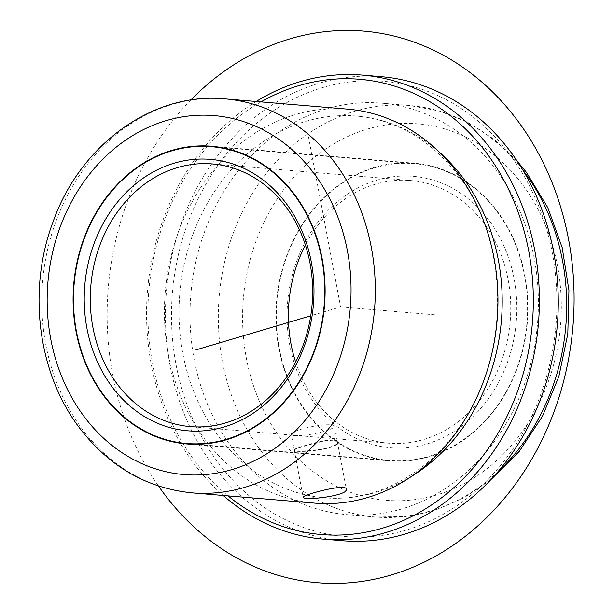<?xml version="1.0" encoding="UTF-8"?>
<svg xmlns="http://www.w3.org/2000/svg" width="614" height="614" viewBox="0 0 614 614"><rect width="100%" height="100%" fill="white"/><g stroke="black" fill="none" stroke-linecap="round" stroke-linejoin="round"><path stroke-width="0.46" stroke-dasharray="3.07 2.3" d="M294.306 450.285C291.404 449.271 336.272 435.794 337.362 441.804C341.461 449.133 294.904 453.677 294.306 450.285L303.162 497.271M307.092 413.468A149.363 125.832 -85.2 0 0 389.491 460.899A149.363 125.832 -85.2 0 0 513.964 376.543A149.363 125.832 -85.2 0 0 496.78 210.64A149.363 125.832 -85.2 0 0 414.389 163.209A149.363 125.832 -85.2 0 0 289.915 247.565A149.363 125.832 -85.2 0 0 307.092 413.468M337.362 441.804L346.327 489.12M347.662 109.138A197.685 166.54 -85.2 0 0 182.911 220.779A197.685 166.54 -85.2 0 0 205.652 440.353A197.685 166.54 -85.2 0 0 314.706 503.135M438.887 151.765A191.537 161.359 -85.2 0 0 356.58 116.054A191.537 161.359 -85.2 0 0 196.956 224.225A191.537 161.359 -85.2 0 0 218.991 436.968A191.537 161.359 -85.2 0 0 324.652 497.793A191.537 161.359 -85.2 0 0 411.741 476.249M260.996 101.886A228.439 192.443 -85.2 0 0 195.559 462.027A228.439 192.443 -85.2 0 0 228.04 495.882M256.192 101.487A232.829 196.15 -85.2 0 0 195.129 465.205A232.829 196.15 -85.2 0 0 223.235 495.483M381.256 76.681A232.829 196.15 -85.2 0 0 187.216 208.169A232.829 196.15 -85.2 0 0 214.002 466.786A232.829 196.15 -85.2 0 0 342.435 540.719M509.259 153.799A228.439 192.443 -85.2 0 0 237.319 141.504A228.439 192.443 -85.2 0 0 219.144 464A228.439 192.443 -85.2 0 0 491.085 476.295A228.439 192.443 -85.2 0 0 509.259 153.799M233.097 449.087A206.473 173.939 -85.2 0 0 346.987 514.647A206.473 173.939 -85.2 0 0 519.06 398.041A206.473 173.939 -85.2 0 0 495.314 168.712A206.473 173.939 -85.2 0 0 381.417 103.144A206.473 173.939 -85.2 0 0 209.343 219.751A206.473 173.939 -85.2 0 0 233.097 449.087M496.503 210.94A148.926 125.463 -85.2 0 0 414.35 163.646A148.926 125.463 -85.2 0 0 290.245 247.757A148.926 125.463 -85.2 0 0 307.376 413.168A148.926 125.463 -85.2 0 0 389.522 460.462A148.926 125.463 -85.2 0 0 513.634 376.351A148.926 125.463 -85.2 0 0 496.503 210.94M488.414 219.589A136.185 114.726 -85.2 0 0 326.295 212.26A136.185 114.726 -85.2 0 0 315.466 404.519A136.185 114.726 -85.2 0 0 477.585 411.848A136.185 114.726 -85.2 0 0 488.414 219.589M295.626 362.06A131.787 111.027 -85.2 0 0 315.895 401.341A131.787 111.027 -85.2 0 0 388.593 443.185A131.787 111.027 -85.2 0 0 498.43 368.761A131.787 111.027 -85.2 0 0 483.264 222.375A131.787 111.027 -85.2 0 0 410.566 180.524A131.787 111.027 -85.2 0 0 305.411 245.078M294.229 449.855C291.328 448.849 336.188 435.357 337.286 441.374C341.376 448.711 294.82 453.247 294.229 449.855L291.266 434.313A21.966 3.699 -10.7 0 1 301.052 429.247A21.966 3.699 -10.7 0 1 334.377 425.993A21.966 3.699 -10.7 0 1 334.43 426.154A21.966 3.699 -10.7 0 1 324.637 431.22A21.966 3.699 -10.7 0 1 291.32 434.474A21.966 3.699 -10.7 0 1 291.266 434.313M337.286 441.374L334.43 426.154M308.458 136.722L340.616 306.923L310.745 315.796M340.616 306.923L434.958 314.813M190.777 100.051A276.76 233.159 -85.2 0 0 112.692 374.601A276.76 233.159 -85.2 0 0 158.489 486.027M225.016 98.877A197.685 166.54 -85.2 0 0 60.264 210.525A197.685 166.54 -85.2 0 0 83.005 430.099A197.685 166.54 -85.2 0 0 192.059 492.873M522.882 170.124A206.473 173.939 -85.2 0 0 409.715 105.516A206.473 173.939 -85.2 0 0 237.641 222.114A206.473 173.939 -85.2 0 0 261.395 451.451A206.473 173.939 -85.2 0 0 375.292 517.019A206.473 173.939 -85.2 0 0 497.624 472.105M521.892 183.801A188.897 159.141 -85.2 0 0 297.015 173.632A188.897 159.141 -85.2 0 0 281.987 440.307A188.897 159.141 -85.2 0 0 506.865 450.476A188.897 159.141 -85.2 0 0 521.892 183.801M389.491 460.899L186.648 443.93M414.389 163.209L211.554 146.247M356.58 116.054C396.176 119.753 429.877 139.324 457.676 174.767C509.305 239.529 511.178 353.718 460.884 424.988C427.444 475.221 374.44 502.452 324.652 497.793M517.049 160.937L493.971 139.201L467.876 122.393L439.509 111.034L409.715 105.516L381.417 103.144M490.348 480.186L463.977 497.793L435.449 510.034L405.585 516.52L375.292 517.019L346.987 514.647M388.593 443.185L190.47 426.615M410.566 180.524L212.444 163.953M414.35 163.646L221.124 147.483M389.522 460.462L196.296 444.29"/><path stroke-width="0.92" d="M303.209 497.386C300.162 495.598 345.237 483.218 346.265 488.905C350.21 495.46 303.861 501.101 303.209 497.386L303.162 497.271M104.257 396.498A149.363 125.832 -85.2 0 0 186.648 443.93A149.363 125.832 -85.2 0 0 311.129 359.574A149.363 125.832 -85.2 0 0 293.945 193.671A149.363 125.832 -85.2 0 0 211.554 146.247A149.363 125.832 -85.2 0 0 87.073 230.595A149.363 125.832 -85.2 0 0 104.257 396.498M192.059 492.873L314.706 503.135A197.685 166.54 -85.2 0 0 479.45 391.486A197.685 166.54 -85.2 0 0 456.709 171.912A197.685 166.54 -85.2 0 0 347.662 109.138L225.016 98.877C152.802 91.678 80.181 144.727 52.988 222.015C27.116 290.522 37.884 374.133 80.165 428.779C109.783 466.932 147.084 488.299 192.059 492.873A197.685 166.54 -85.2 0 0 356.811 381.225A197.685 166.54 -85.2 0 0 334.062 161.651A197.685 166.54 -85.2 0 0 225.016 98.877M411.741 476.249A191.537 161.359 -85.2 0 0 462.242 176.878A191.537 161.359 -85.2 0 0 438.887 151.765M228.04 495.882A228.439 192.443 -85.2 0 0 483.195 455.565A228.439 192.443 -85.2 0 0 485.674 151.827A228.439 192.443 -85.2 0 0 260.996 101.886M223.235 495.483A232.829 196.15 -85.2 0 0 323.563 539.138A232.829 196.15 -85.2 0 0 517.602 407.65A232.829 196.15 -85.2 0 0 490.816 149.041A232.829 196.15 -85.2 0 0 362.383 75.1A232.829 196.15 -85.2 0 0 256.192 101.487M323.563 539.138L342.435 540.719A232.829 196.15 -85.2 0 0 536.475 409.223A232.829 196.15 -85.2 0 0 509.689 150.614A232.829 196.15 -85.2 0 0 381.256 76.681L362.383 75.1M305.411 245.078A131.787 111.027 -85.2 0 0 295.626 362.06M117.773 384.763A131.787 111.027 -85.2 0 0 190.47 426.615A131.787 111.027 -85.2 0 0 300.307 352.183A131.787 111.027 -85.2 0 0 285.149 205.805A131.787 111.027 -85.2 0 0 212.444 163.953A131.787 111.027 -85.2 0 0 102.615 238.378A131.787 111.027 -85.2 0 0 117.773 384.763M112.623 387.549A136.185 114.726 -85.2 0 0 274.742 394.879A136.185 114.726 -85.2 0 0 285.579 202.62A136.185 114.726 -85.2 0 0 123.46 195.29A136.185 114.726 -85.2 0 0 112.623 387.549M104.533 396.199A148.926 125.463 -85.2 0 0 186.687 443.492A148.926 125.463 -85.2 0 0 310.799 359.382A148.926 125.463 -85.2 0 0 293.669 193.97A148.926 125.463 -85.2 0 0 211.515 146.685A148.926 125.463 -85.2 0 0 87.403 230.787A148.926 125.463 -85.2 0 0 104.533 396.199M310.745 315.796L195.904 349.896M158.489 486.027A276.76 233.159 -85.2 0 0 441.627 552.669A276.76 233.159 -85.2 0 0 568.541 239.245A276.76 233.159 -85.2 0 0 190.777 100.051M84.732 417.374A180.109 151.735 -85.2 0 0 299.148 427.068A180.109 151.735 -85.2 0 0 313.47 172.795A180.109 151.735 -85.2 0 0 99.061 163.101A180.109 151.735 -85.2 0 0 84.732 417.374M497.624 472.105A206.473 173.939 -85.2 0 0 523.612 171.076A206.473 173.939 -85.2 0 0 522.882 170.124M490.348 480.186L519.29 451.344L542.446 416.277L558.847 376.559L567.804 333.947L568.94 290.33L562.194 247.626L547.841 207.724L526.459 172.396L517.049 160.937M221.124 147.483L211.515 146.685M196.296 444.29L186.687 443.492"/></g></svg>
